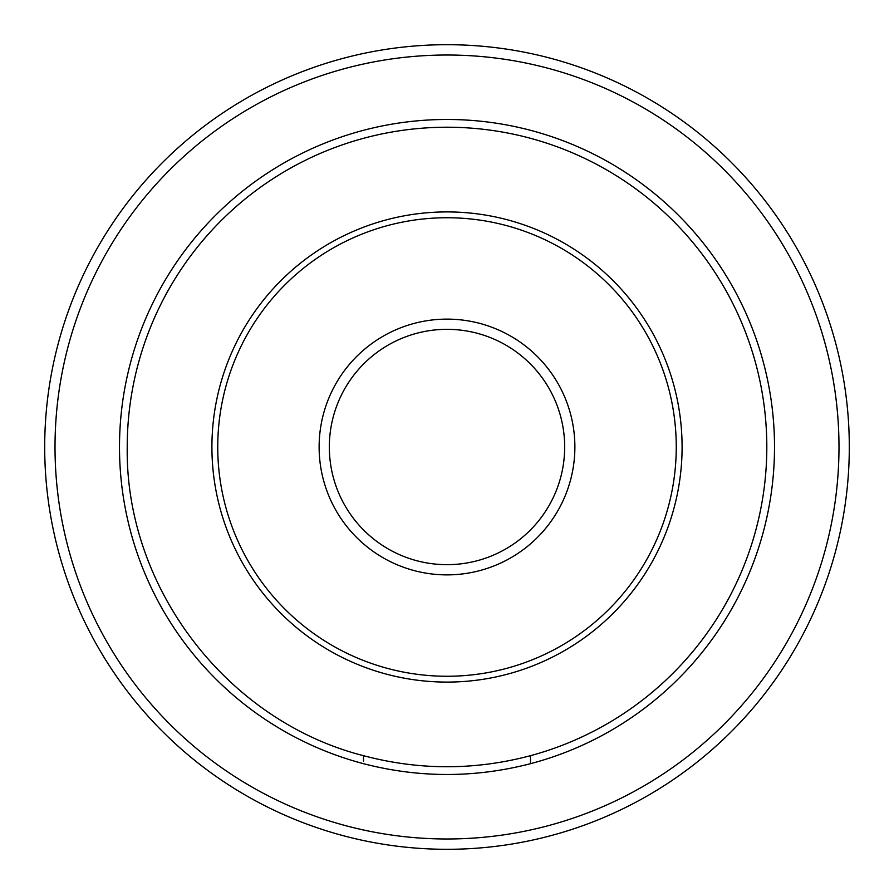 <?xml version="1.0" encoding="UTF-8"?>
<svg xmlns="http://www.w3.org/2000/svg" width="894" height="894" viewBox="0 0 894 894"><rect width="100%" height="100%" fill="white"/><g stroke="black" fill="none" stroke-linecap="round" stroke-linejoin="round"><path stroke-width="1.34" d="M363.5 761.297L363.5 755.687L363.5 761.297M44.7 447A402.3 402.3 0 0 1 447 44.7A402.3 402.3 0 0 1 849.3 447A402.3 402.3 0 0 1 447 849.3A402.3 402.3 0 0 1 44.7 447A402.3 402.3 0 0 0 447 849.3A402.3 402.3 0 0 0 849.3 447M217.745 447A229.255 229.255 0 0 1 447 217.745A229.255 229.255 0 0 1 676.255 447A229.255 229.255 0 0 1 447 676.255A229.255 229.255 0 0 1 217.745 447M363.5 763.688A327.517 327.517 0 0 1 418.895 120.69A327.517 327.517 0 0 1 769.689 390.991A327.517 327.517 0 0 1 530.5 763.688C474.837 778.082 419.163 778.082 363.5 763.688C419.163 778.082 474.837 778.082 530.5 763.688A327.517 327.517 0 0 0 769.689 390.991A327.517 327.517 0 0 0 418.895 120.69A327.517 327.517 0 0 0 363.5 763.688M530.5 755.687A319.773 319.773 0 0 0 418.873 128.468A319.773 319.773 0 0 0 127.227 447C125.115 587.727 227.11 720.966 363.5 755.687C419.152 770.427 474.826 770.427 530.5 755.687L530.5 763.688M211.912 447A235.088 235.088 0 0 1 447 211.912A235.088 235.088 0 0 1 682.088 447A235.088 235.088 0 0 1 447 682.088A235.088 235.088 0 0 1 211.912 447M838.985 447A391.985 391.985 0 0 0 447 55.015A391.985 391.985 0 0 0 55.015 447A391.985 391.985 0 0 0 447 838.985A391.985 391.985 0 0 0 838.985 447M319.124 447A127.876 127.876 0 0 1 447 319.124A127.876 127.876 0 0 1 574.876 447A127.876 127.876 0 0 1 447 574.876A127.876 127.876 0 0 1 319.124 447M329.327 447A117.673 117.673 0 0 1 447 329.327A117.673 117.673 0 0 1 564.673 447A117.673 117.673 0 0 1 447 564.673A117.673 117.673 0 0 1 329.327 447"/></g></svg>
